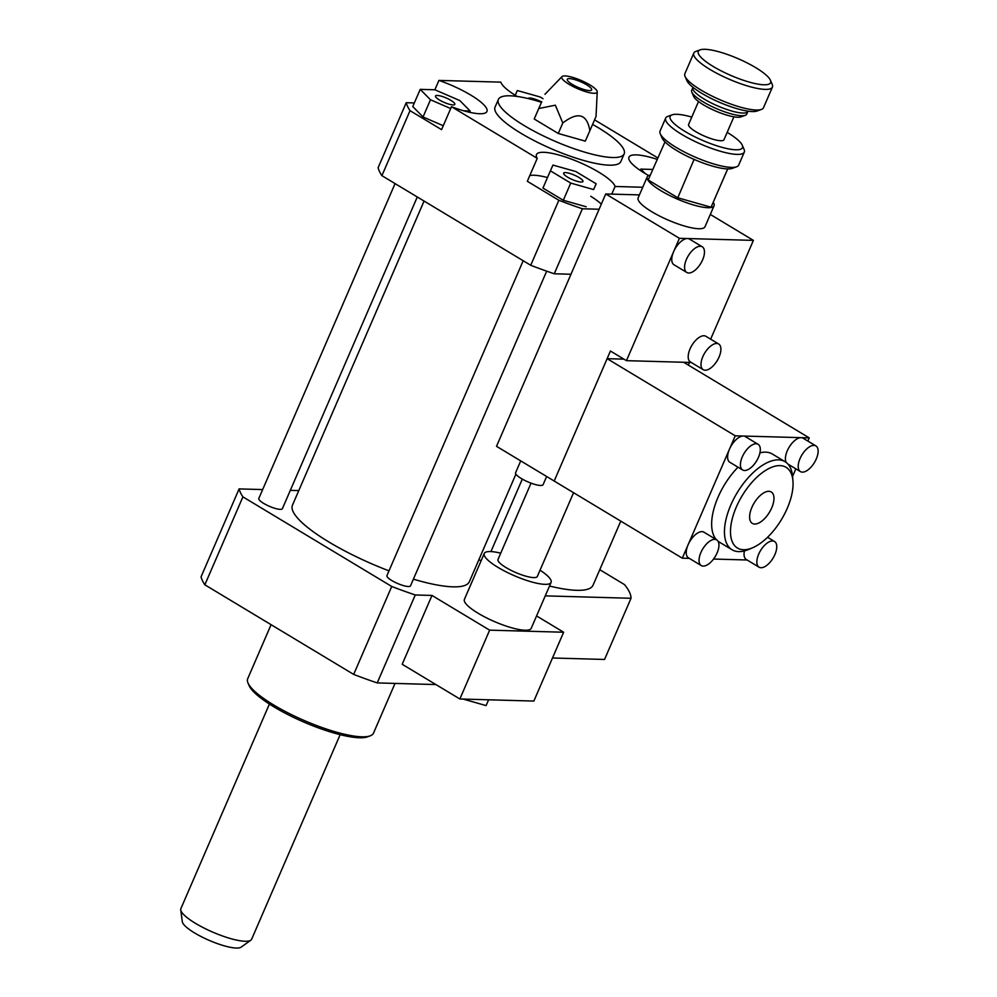<?xml version="1.0" encoding="UTF-8"?>
<svg xmlns="http://www.w3.org/2000/svg" width="997" height="997" viewBox="0 0 997 997"><rect width="100%" height="100%" fill="white"/><g stroke="black" fill="none" stroke-linecap="round" stroke-linejoin="round"><path stroke-width="1.5" d="M573.574 492.705L537.321 576.465A21.411 4.96 -156.6 0 1 515.698 572.515A21.411 4.96 -156.6 0 1 498.014 559.454L531.04 483.146M488.592 699.794L486.087 705.589L488.642 699.794M463.082 699.071L486.087 705.589M540.038 570.197A36.403 8.437 -156.6 0 1 551.079 582.41A36.403 8.437 -156.6 0 1 514.315 575.693A36.403 8.437 -156.6 0 1 484.255 553.497A36.403 8.437 -156.6 0 1 500.731 553.185M551.079 582.41L531.227 628.297A36.403 8.437 -156.6 0 1 494.462 621.58A36.403 8.437 -156.6 0 1 464.403 599.384L484.255 553.497M563.641 632.235L533.856 701.065L459.866 698.984L489.639 630.154L563.641 632.235L536.573 615.934M262.66 489.577L239.106 488.904A154.186 35.73 23.4 0 0 242.907 496.867L391.734 586.473A154.186 35.73 23.4 0 0 415.263 594.972L431.988 595.446L402.202 664.276L459.866 698.984M431.988 595.446L489.639 630.154M415.263 594.972L377.215 682.92L435.926 684.565M620.782 521.132L593.053 585.202A96.373 22.333 -156.6 0 1 576.69 590.311A96.373 22.333 -156.6 0 1 549.521 586.024M481.115 560.75A96.373 22.333 -156.6 0 1 478.884 559.678M545.259 595.87L631.026 598.275A137.05 31.767 23.4 0 0 624.483 584.591L599.77 569.698M552.488 657.995L604.556 659.453L631.026 598.275M453.037 104.922A10.531 2.443 -156.6 0 1 441.721 101.258A10.531 2.443 -156.6 0 1 435.502 95.999A10.531 2.443 -156.6 0 1 446.133 97.943A10.531 2.443 -156.6 0 1 454.831 104.361A10.531 2.443 -156.6 0 1 453.037 104.922M528.024 98.541A10.531 2.443 -156.6 0 1 541.608 101.956M450.706 108.523L430.48 99.762L420.211 89.369L434.891 89.78L459.854 100.585L470.123 110.991L463.804 110.817M469.575 112.287L470.123 110.991M443.266 125.734L423.04 116.973L430.48 99.762M423.04 116.973L412.758 106.567L420.211 89.369M515.225 95.288L517.318 90.528L540.212 97.008L543.016 98.703M645.283 173.615L640.822 169.104L652.748 169.44M640.261 170.412L640.822 169.104M578.97 177.478A10.531 2.443 -156.6 0 1 582.946 181.504A10.531 2.443 -156.6 0 1 572.315 179.56A10.531 2.443 -156.6 0 1 563.629 173.129A10.531 2.443 -156.6 0 1 569.299 173.291A10.531 2.443 -156.6 0 1 578.97 177.478M550.394 170.836L552.949 165.066L575.83 171.546L596.181 183.797L593.626 189.567L570.745 183.087L550.394 170.836L542.954 188.047L563.293 200.285L570.745 183.087M593.626 189.567L596.181 183.797M586.186 206.765L563.293 200.285M434.866 89.78L438.917 80.408A42.834 9.92 -156.6 0 1 486.96 111.452A42.834 9.92 -156.6 0 1 451.491 106.716L441.559 129.647L410.029 110.667A154.186 35.73 -156.6 0 1 406.228 102.716L414.341 102.94M517.107 96.435A42.834 9.92 -156.6 0 1 500.83 82.153L438.917 80.408M648.661 175.572A42.834 9.92 -156.6 0 1 628.957 157.165A42.834 9.92 -156.6 0 1 657.123 159.333M570.982 274.25L554.257 273.776A154.186 35.73 -156.6 0 1 530.728 265.277L381.901 175.671L410.029 110.667M530.728 265.277L558.856 200.272L527.313 181.28L537.246 158.336L451.491 106.716M381.901 175.671A154.186 35.73 -156.6 0 1 378.1 167.72L406.228 102.716M642.753 187.249L615.087 186.476L611.772 194.116M599.11 209.245L582.385 208.772A154.186 35.73 -156.6 0 1 558.856 200.272M554.257 273.776L582.385 208.772M601.316 204.161A42.834 9.92 23.4 0 0 590.772 196.284M547.49 177.553A42.834 9.92 23.4 0 0 529.818 175.497M537.246 158.336A42.834 9.92 -156.6 0 1 536.461 154.572A42.834 9.92 -156.6 0 1 575.817 160.841A42.834 9.92 -156.6 0 1 615.087 186.476M541.757 101.706L538.754 108.523L555.341 105.196L562.794 122.992L558.258 133.473L585.301 141.138L592.854 123.84L585.301 141.138M538.754 108.523L534.218 119.004L558.258 133.473M562.794 122.992C577.973 111.315 586.984 113.87 589.85 130.657M597.24 91.874A19.279 4.462 -156.6 0 1 587.457 92.173A19.279 4.462 -156.6 0 1 569.063 84.309A19.279 4.462 -156.6 0 1 561.996 76.619A19.279 4.462 -156.6 0 1 581.239 80.508A19.279 4.462 -156.6 0 1 597.24 91.874L596.032 116.425L592.854 123.84M572.303 84.396A13.285 3.078 -156.6 0 1 567.243 79.872A13.285 3.078 -156.6 0 1 580.69 81.779A13.285 3.078 -156.6 0 1 591.283 90.278A13.285 3.078 -156.6 0 1 572.303 84.396M592.604 124.413A68.531 15.877 -156.6 0 1 624.159 153.874A68.531 15.877 -156.6 0 1 587.196 152.877A68.531 15.877 -156.6 0 1 524.272 125.622A68.531 15.877 -156.6 0 1 498.375 99.451A68.531 15.877 -156.6 0 1 541.458 102.28M624.159 153.874L620.844 161.526A68.531 15.877 -156.6 0 1 583.893 160.529A68.531 15.877 -156.6 0 1 520.957 133.274A68.531 15.877 -156.6 0 1 495.06 107.09L498.375 99.451M594.573 119.852L657.746 157.9M395.011 683.419L373.476 733.181A68.531 15.877 -156.6 0 1 370.161 735.861A68.531 15.877 -156.6 0 1 304.272 720.532A68.531 15.877 -156.6 0 1 248.004 682.995A68.531 15.877 -156.6 0 1 247.692 678.745L271.084 624.683M370.161 735.861L367.469 736.845A66.388 15.379 -156.6 0 1 303.649 721.99A66.388 15.379 -156.6 0 1 249.125 685.624L248.004 682.995M298.776 490.586L290.326 490.35M515.898 474.161L469.35 581.725A96.373 22.333 -156.6 0 1 413.394 579.157M388.992 570.845A96.373 22.333 -156.6 0 1 292.47 505.18L424.074 201.058M417.282 196.97L282.388 508.682A12.849 2.979 -156.6 0 1 269.414 506.314A12.849 2.979 -156.6 0 1 258.809 498.475L395.074 183.598M546.68 271.159L410.515 585.825A12.849 2.979 -156.6 0 1 397.541 583.457A12.849 2.979 -156.6 0 1 386.923 575.618L523.188 260.74M239.106 488.904L201.045 576.852A154.186 35.73 23.4 0 0 204.846 584.803L353.673 674.408A154.186 35.73 23.4 0 0 377.215 682.92M242.907 496.867L204.846 584.803M391.734 586.473L353.673 674.408M269.402 704.056L180.893 908.603A38.547 8.936 23.4 0 0 180.731 909.875L182.301 921.689A32.365 7.502 23.4 0 0 187.835 928.344A32.365 7.502 23.4 0 0 217.795 943.76A32.365 7.502 23.4 0 0 241.137 947.15L250.82 940.208A38.547 8.936 23.4 0 0 251.643 939.224L340.151 734.677M180.731 909.875A38.547 8.936 23.4 0 0 187.336 917.813A38.547 8.936 23.4 0 0 223.016 936.158A38.547 8.936 23.4 0 0 250.82 940.208M727.162 132.389A39.406 9.135 -156.6 0 1 742.291 145.25A39.406 9.135 -156.6 0 1 725.081 148.142A39.406 9.135 -156.6 0 1 685.026 131.454A39.406 9.135 -156.6 0 1 672.053 114.854A39.406 9.135 -156.6 0 1 691.781 117.085M672.053 114.854L667.741 116.412A42.834 9.92 23.4 0 0 665.672 118.095A42.834 9.92 23.4 0 0 681.861 134.458A42.834 9.92 23.4 0 0 721.192 151.494A42.834 9.92 23.4 0 0 744.285 152.117A42.834 9.92 23.4 0 0 744.098 149.463L742.291 145.25M744.285 152.117L738.665 165.116A42.834 9.92 -156.6 0 1 736.596 166.798A42.834 9.92 -156.6 0 1 676.228 147.456A42.834 9.92 -156.6 0 1 660.238 133.76A42.834 9.92 -156.6 0 1 660.051 131.093L665.672 118.095M733.892 116.823L723.996 139.705A19.279 4.462 -156.6 0 1 713.603 139.418A19.279 4.462 -156.6 0 1 695.894 131.754A19.279 4.462 -156.6 0 1 688.615 124.388L698.523 101.507M660.238 133.76L662.045 137.96A39.406 9.135 23.4 0 0 664.775 141.674M664.987 141.886L648.187 179.983L677.786 197.792L694.086 159.408A39.406 9.135 23.4 0 1 664.987 141.886M736.596 166.798L732.284 168.368A39.406 9.135 23.4 0 1 727.648 168.917L727.349 168.904A39.406 9.135 23.4 0 1 694.597 159.632L694.386 159.408M692.853 87.636A29.985 6.954 -156.6 0 0 704.181 99.089A29.985 6.954 -156.6 0 0 731.711 111.016A29.985 6.954 -156.6 0 0 747.887 111.452L746.728 114.132A29.985 6.954 -156.6 0 1 745.282 115.303A29.985 6.954 -156.6 0 1 703.022 101.769A29.985 6.954 -156.6 0 1 691.831 92.173A29.985 6.954 -156.6 0 1 691.694 90.316L692.977 87.337M691.831 92.173L693.638 96.385A26.558 6.156 23.4 0 0 703.546 104.884A26.558 6.156 23.4 0 0 740.97 116.873L745.282 115.303M772.413 87.113L763.478 107.763A42.834 9.92 -156.6 0 1 761.409 109.446A42.834 9.92 -156.6 0 1 701.053 90.104A42.834 9.92 -156.6 0 1 685.064 76.408A42.834 9.92 -156.6 0 1 684.864 73.741L693.8 53.09A42.834 9.92 23.4 0 0 709.989 69.454A42.834 9.92 23.4 0 0 749.32 86.49A42.834 9.92 23.4 0 0 772.413 87.113A42.834 9.92 23.4 0 0 772.226 84.458L770.419 80.246A39.406 9.135 -156.6 0 1 753.221 83.137A39.406 9.135 -156.6 0 1 713.167 66.45A39.406 9.135 -156.6 0 1 700.181 49.85A39.406 9.135 -156.6 0 1 738.067 58.661A39.406 9.135 -156.6 0 1 770.419 80.246M685.064 76.408L686.871 80.607A39.406 9.135 23.4 0 0 701.576 93.219A39.406 9.135 23.4 0 0 757.109 111.003L761.409 109.446M700.181 49.85L695.869 51.408A42.834 9.92 23.4 0 0 693.8 53.09M727.723 168.917L711.073 207.214L727.685 168.842M711.073 207.214L677.786 197.792M520.721 460.888L515.574 472.765A14.992 3.477 23.4 0 0 521.244 478.485A14.992 3.477 23.4 0 0 535.003 484.455A14.992 3.477 23.4 0 0 543.091 484.667L546.63 476.491M686.422 259.407A14.992 7.315 -58.9 0 1 702.249 246.782A14.992 7.315 -58.9 0 1 700.779 263.407A14.992 7.315 -58.9 0 1 686.783 272.468A14.992 7.315 -58.9 0 1 686.422 259.407M686.783 272.468L673.972 264.753A14.992 7.315 -58.9 0 1 673.611 251.693A14.992 7.315 -58.9 0 1 687.494 238.532A14.992 7.315 -58.9 0 1 689.438 239.068L702.249 246.782M702.86 356.614A14.992 7.315 -58.9 0 1 718.687 344.002A14.992 7.315 -58.9 0 1 719.049 357.076A14.992 7.315 -58.9 0 1 703.221 369.688A14.992 7.315 -58.9 0 1 702.86 356.614M703.221 369.688L690.41 361.973A14.992 7.315 -58.9 0 1 691.881 345.361A14.992 7.315 -58.9 0 1 705.876 336.288L718.687 344.002M691.257 362.484L626.452 360.665L679.406 238.308L753.396 240.389L710.649 339.167M623.923 359.144L607.123 358.671L554.182 481.028L610.438 351.019L626.452 360.665M650.38 174.936L649.01 175.435A36.403 8.437 23.4 0 0 647.24 176.855A36.403 8.437 23.4 0 0 677.312 199.064A36.403 8.437 23.4 0 0 714.064 205.781A36.403 8.437 23.4 0 0 713.902 203.513L713.316 202.142M647.24 176.855L638.142 197.892A36.403 8.437 23.4 0 0 668.202 220.088A36.403 8.437 23.4 0 0 704.966 226.805L714.064 205.781M679.406 238.308L605.727 193.954L639.438 194.901M710.313 214.442L753.396 240.389M605.727 193.954L496.518 446.32L682.297 558.17L729.455 449.198A14.992 7.315 -58.9 0 1 743.338 436.038A14.992 7.315 -58.9 0 1 745.282 436.574L758.094 444.288A14.992 7.315 121.1 0 0 744.098 453.361A14.992 7.315 121.1 0 0 742.628 469.973A14.992 7.315 121.1 0 0 758.455 457.361A14.992 7.315 121.1 0 0 758.094 444.288M742.628 469.973L729.816 462.259A14.992 7.315 -58.9 0 1 729.455 449.198L735.25 435.814L801.152 437.658A14.992 7.315 -58.9 0 1 803.096 438.206L815.907 445.921A14.992 7.315 -58.9 0 1 816.269 458.981A14.992 7.315 -58.9 0 1 800.441 471.606A14.992 7.315 -58.9 0 1 801.9 454.981A14.992 7.315 -58.9 0 1 815.907 445.921M774.893 554.581A14.992 7.315 121.1 0 0 774.532 541.508A14.992 7.315 121.1 0 0 760.537 550.581A14.992 7.315 121.1 0 0 759.078 567.193A14.992 7.315 121.1 0 0 774.893 554.581M759.066 567.193L746.255 559.479A14.992 7.315 -58.9 0 1 744.423 550.917M701.265 565.573L688.453 557.859A14.992 7.315 -58.9 0 1 688.092 544.786A14.992 7.315 -58.9 0 1 703.919 532.174L716.731 539.888A14.992 7.315 -58.9 0 1 717.092 552.949A14.992 7.315 -58.9 0 1 701.265 565.573A14.992 7.315 -58.9 0 1 700.903 552.5A14.992 7.315 -58.9 0 1 716.731 539.888M747.102 559.99L713.54 559.043M795.855 468.839L792.565 476.416A51.395 25.075 -58.9 0 0 785.088 461.711L772.276 453.996A51.395 25.075 -58.9 0 0 759.926 452.85M786.309 462.546A14.992 7.315 -58.9 0 1 789.026 447.391A14.992 7.315 -58.9 0 1 801.152 437.658L809.24 437.882L807.869 441.073M716.394 539.689A51.395 25.075 -58.9 0 1 718.027 497.254A51.395 25.075 -58.9 0 1 738.004 467.194M752.635 547.764A47.108 22.981 -58.9 0 1 736.347 506.962A47.108 22.981 -58.9 0 1 770.02 467.979A47.108 22.981 -58.9 0 1 792.939 480.828A47.108 22.981 -58.9 0 1 752.635 547.764L748.597 549.484A51.395 25.075 -58.9 0 1 732.072 549.771L719.261 542.056A51.395 25.075 -58.9 0 1 718.039 541.221M689.301 558.37L682.297 558.17M771.69 507.947A18.345 8.948 -58.9 0 1 752.324 523.388A18.345 8.948 -58.9 0 1 754.118 503.061A18.345 8.948 -58.9 0 1 771.242 491.957A18.345 8.948 -58.9 0 1 771.69 507.947M732.072 549.771A51.395 25.075 -58.9 0 1 730.838 504.968A51.395 25.075 -58.9 0 1 785.088 461.711M683.655 362.272L809.24 437.882M607.123 358.671L735.25 435.814M688.316 365.076L689.463 362.434M561.996 76.619L544.948 94.291M490.948 551.578L522.303 479.108M774.532 541.508L767.54 537.296M787.954 464.091L800.441 471.606M792.939 480.828L792.565 476.454"/></g></svg>
